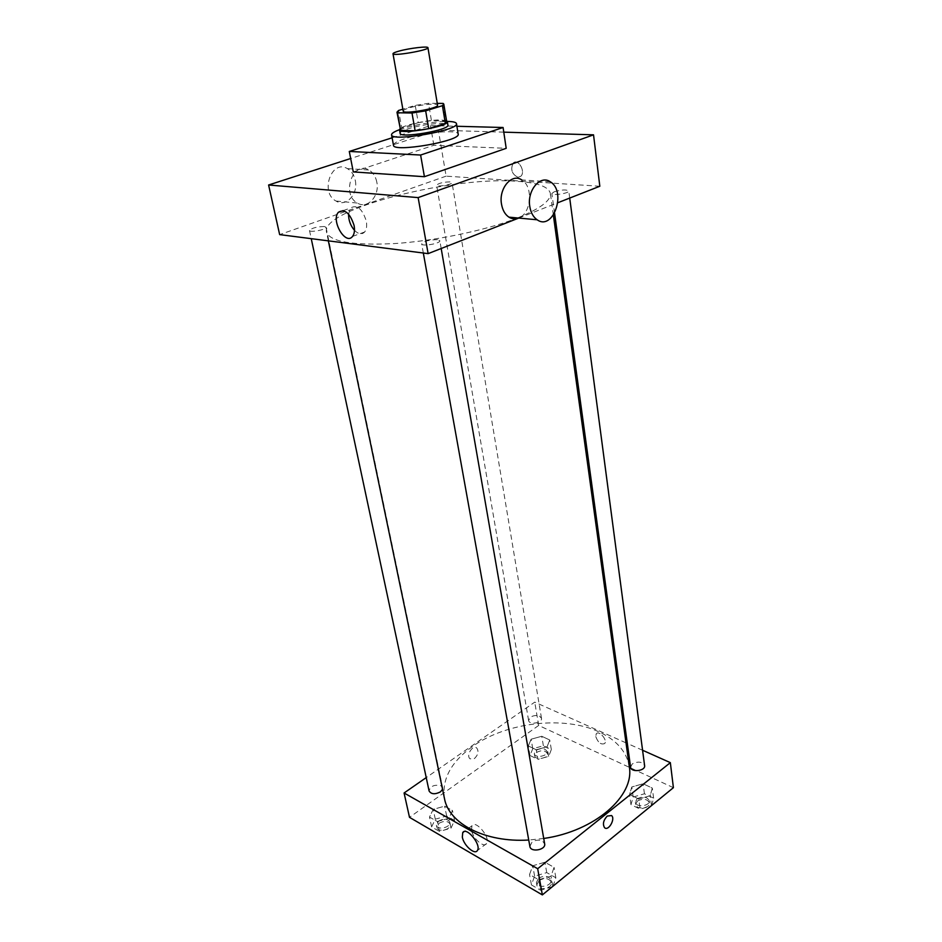 <?xml version="1.0" encoding="UTF-8"?>
<svg xmlns="http://www.w3.org/2000/svg" width="942" height="942" viewBox="0 0 942 942"><rect width="100%" height="100%" fill="white"/><g stroke="black" fill="none" stroke-linecap="round" stroke-linejoin="round"><path stroke-width="0.71" stroke-dasharray="4.71 3.53" d="M403.2 111.085C403.176 110.238 405.166 109.19 409.169 107.941C419.284 104.739 437.747 102.902 437.559 105.151M437.265 103.373L428.492 103.302L415.234 105.398L402.858 109.166M443.129 103.432L446.037 120.941L431.436 120.611L428.492 103.302M415.234 105.398L418.248 122.684L401.716 127.888L398.584 110.461M418.248 122.684L431.436 120.611M446.037 120.941L446.708 121.671M400.126 129.725L401.716 127.888M446.555 120.764L441.221 119.975C429.187 119.528 403.094 125.086 399.961 128.807M400.115 133.317C400.079 132.01 402.846 130.455 408.428 128.665C420.108 125.274 431.236 123.532 441.798 123.437C445.637 123.543 447.674 124.085 447.921 125.062M399.479 129.678L402.952 128.501C418.26 124.05 433.037 121.695 447.309 121.424M393.485 145.256C393.426 143.408 397.194 141.229 404.789 138.745C423.759 132.386 458.33 129.278 458.177 134.082M392.119 137.803L430.482 125.58L456.905 126.275M353.297 171.927L433.838 145.28L506.195 148.318M503.782 132.151L438.371 130.184L350.66 158.503M518.076 177.32L520.891 176.213C526.013 171.432 517.817 157.773 513.084 163.178C510.305 169.642 511.977 174.364 518.076 177.32C511.965 174.364 510.305 169.642 513.084 163.178C517.817 157.773 526.001 171.432 520.891 176.213L518.076 177.332M599.818 186.257L446.108 176.154L438.371 130.184M324.331 226.527C316.806 226.692 311.861 227.999 309.494 230.472C309.577 232.874 326.933 229.518 326.026 227.281L324.331 226.527M450.017 181.865C443.081 182.089 438.607 183.207 436.617 185.209C436.582 187.317 452.749 184.55 452.019 182.583L450.017 181.865M554.202 191.779C561.467 189.707 566.33 189.424 568.78 190.943C569.521 193.322 551.765 196.007 551.871 193.51L554.202 191.779M518.748 218.073L557.864 202.718M446.108 176.154L279.656 234.617M437.524 239.668C429.293 239.739 424.018 241.14 421.686 243.896C421.733 246.816 440.785 243.472 439.832 240.716L437.524 239.668M517.488 217.955C540.131 208.735 551.105 200.575 550.387 193.451C548.739 186.763 537.764 182.724 517.476 181.335C452.313 175.777 320.374 209.418 326.533 232.121C330.03 241.764 352.697 245.579 394.533 243.566C434.556 240.964 483.905 230.802 515.144 218.862M376.8 182.065C375.634 176.472 373.02 172.457 368.946 170.019C353.038 160.058 340.945 194.488 357.371 203.036C367.439 209.536 379.932 195.901 376.8 182.065M550.222 181.759L521.762 179.922C533.596 186.386 531.264 213.74 518.618 218.061M433.838 145.28L430.482 125.58M354.486 230.331C358.455 234.264 361.846 234.817 364.66 231.991C366.591 229.483 367.133 225.821 366.285 221.005C362.223 208.641 356.994 204.308 350.589 208.017L348.564 214.105M355.275 180.464C358.443 194.064 346.055 207.452 336.023 201.046C319.644 192.627 331.537 158.833 347.398 168.618C351.472 171.02 354.098 174.965 355.275 180.464M444.494 798.651C441.645 779.258 451.1 761.795 472.837 746.264C506.537 722.314 563.387 715.52 598.441 731.628C616.339 739.776 626.63 751.469 629.303 766.729M543.722 838.474L528.733 840.029M442.552 789.302L442.658 787.842L440.962 785.769C434.392 784.333 430.435 786.064 429.081 790.95M630.587 767.212L632.259 763.927C638.111 761.077 642.22 761.631 644.599 765.587M539.566 716.156L541.497 718.287C542.616 722.961 529.086 725.234 528.603 720.453L530.428 717.227C533.443 715.425 536.493 715.072 539.566 716.156M529.887 846.458L531.971 842.195C535.421 839.923 538.918 839.534 542.439 841.053L544.653 843.82M642.585 750.256L627.325 743.45M626.018 742.873L534.738 702.143L426.231 777.597M673.4 787.677L538.671 725.446L534.738 702.143M595.768 736.573C598.088 742.732 601.078 745.04 604.74 743.497C607.731 739.929 598.806 729.85 596.227 733.877L595.768 736.573C598.088 742.732 601.078 745.04 604.74 743.497C607.731 739.929 598.806 729.85 596.227 733.877L595.768 736.573M538.683 879.757L551.035 876.142L554.061 867.346L544.912 862.224L532.736 865.769L529.545 874.506L538.683 879.757L551.035 876.142L554.061 867.346L544.912 862.224L532.736 865.769L529.545 874.506L538.683 879.757L540.555 890.225L552.295 886.763M536.281 749.773L547.067 746.782L549.751 740.012L541.768 736.267L531.123 739.211L528.321 745.946L536.281 749.773L547.067 746.782L549.751 740.012L541.768 736.267L531.123 739.211L528.321 745.946L536.281 749.773L537.929 759.37L548.668 756.367L551.329 749.561L543.369 745.781L532.76 748.725L529.981 755.496L537.929 759.37M538.671 725.446L409.499 817.338M638.758 799.004L650.204 795.719L652.3 788.077L643.103 783.768L631.799 786.982L629.562 794.589L638.758 799.004L650.204 795.719L652.3 788.077L643.103 783.768L631.799 786.982L629.562 794.589L638.758 799.004L640.136 809.131L651.016 805.987M437.335 821.542L448.91 818.268L452.49 810.556L444.624 806.164L433.202 809.378L429.505 817.044L437.335 821.542L448.91 818.268L452.49 810.556L444.624 806.164L433.202 809.378L429.505 817.044L437.335 821.542L439.443 831.456L450.971 828.183L454.527 820.423L446.673 815.984L435.298 819.199L431.624 826.911L439.443 831.456M474.427 758.581C478.171 754.895 478.948 751.375 476.758 748.03C472.813 744.239 465.76 755.531 470.046 758.828L474.427 758.581C478.171 754.895 478.948 751.375 476.758 748.03C472.813 744.239 465.76 755.531 470.046 758.828L474.427 758.581M604.54 827.665L604.54 827.665C602.48 824.12 603.386 820.258 607.237 816.055M471.518 830.326L471.954 825.781C475.569 819.293 490.923 837.897 486.567 843.549C483.952 848.33 472.849 838.498 471.518 830.326M438.583 821.071C443.953 818.327 447.685 818.68 449.793 822.142C451.253 827.453 437.206 830.714 436.393 825.239L438.583 821.071M450.971 828.183L448.91 818.268M454.527 820.423L452.49 810.556M446.673 815.984L444.624 806.164M435.298 819.199L433.202 809.378M431.624 826.911L429.505 817.044M439.043 823.249C444.412 820.494 448.145 820.859 450.252 824.321C451.713 829.643 437.677 832.905 436.853 827.417L439.043 823.249M552.978 886.198L555.851 877.756L546.725 872.598L534.609 876.142L531.441 884.927L540.555 890.225M538.424 878.333C544.335 875.165 548.515 875.742 550.952 880.063C552.424 886.34 537.164 889.083 536.398 882.678L538.424 878.333M552.801 886.351L551.035 876.142M555.851 877.756L554.061 867.346M546.725 872.598L544.912 862.224M534.609 876.142L532.736 865.769M531.441 884.927L529.545 874.506M538.824 880.629C544.747 877.461 548.915 878.038 551.353 882.371C552.824 888.659 537.576 891.391 536.81 884.974L538.824 880.629M536.092 750.327C541.332 747.783 544.982 748.16 547.043 751.481C548.173 756.273 534.809 758.522 534.291 753.612L536.092 750.327M548.668 756.367L547.067 746.782M551.329 749.561L549.751 740.012M543.369 745.781L541.768 736.267M532.76 748.725L531.123 739.211M529.981 755.496L528.321 745.946M536.445 752.434C541.685 749.879 545.336 750.268 547.396 753.588C548.527 758.404 535.174 760.641 534.656 755.731L536.445 752.434M651.628 805.492L653.618 798.145L644.434 793.788L633.189 797.014L630.963 804.656L640.136 809.131M637.028 798.863C642.797 795.966 646.86 796.567 649.226 800.641C650.321 806.211 635.803 807.859 635.391 802.219L637.028 798.863M651.499 805.598L650.204 795.719M653.618 798.145L652.3 788.077M644.434 793.788L643.103 783.768M633.189 797.014L631.799 786.982M630.963 804.656L629.562 794.589M637.322 801.089C643.092 798.192 647.154 798.792 649.521 802.878C650.616 808.448 636.109 810.096 635.697 804.444L637.322 801.089M352.532 236.43L364.66 231.991M343.112 210.631L350.589 208.017M336.023 201.046L357.371 203.036M347.398 168.618L368.946 170.019M553.366 215.153L550.387 193.451M328.346 240.858L326.533 232.121M309.494 230.472L311.237 238.667M326.026 227.281L442.658 787.842M569.71 198.067L568.78 190.943M554.579 213.245L551.871 193.51M541.497 718.287L452.019 182.583M528.603 720.453L436.617 185.209M441.186 248.511L439.832 240.716M423.323 253.021L421.686 243.896M471.954 825.781L464.135 831.598M486.567 843.549L477.382 850.532M450.252 824.321L449.793 822.142M436.853 827.417L436.393 825.239M551.353 882.371L550.952 880.063M536.81 884.974L536.398 882.678M547.396 753.588L547.043 751.481M534.656 755.731L534.291 753.612M649.521 802.878L649.226 800.641M635.697 804.444L635.391 802.219"/><path stroke-width="1.41" d="M399.161 51.068C409.499 48.172 428.221 45.97 427.939 47.701C429.305 50.114 392.508 56.461 392.991 53.741C393.014 53.082 395.063 52.199 399.161 51.068M427.939 47.701L437.559 105.151C439.054 108.389 402.882 114.63 403.2 111.085L392.991 53.741M443.788 104.103L446.708 121.671L445.354 123.343L428.716 128.677L415.128 130.797L400.633 130.349L397.477 112.769L412.007 113.016L425.666 110.862L442.422 105.681L443.788 104.103L443.129 103.432L437.265 103.373M402.858 109.166L398.584 110.461L396.971 112.192L397.477 112.769M400.633 130.349L396.971 112.192M399.961 128.807L399.49 129.831C399.067 135.142 449.522 126.428 447.344 121.565L446.555 120.764M447.344 121.565L447.921 125.062C450.111 129.984 399.702 138.686 400.115 133.317L399.49 129.831M415.128 130.797L412.007 113.016M445.354 123.343L442.422 105.681M428.716 128.677L425.666 110.862M447.309 121.424C453.043 121.506 456.105 122.248 456.47 123.638C459.508 130.314 390.965 142.148 391.578 134.847C391.46 133.411 394.097 131.692 399.479 129.678M456.47 123.638L458.177 134.082C461.239 141.017 392.92 152.828 393.485 145.256L391.578 134.847M456.905 126.275L503.087 127.5L420.615 155.03L349.282 151.45L392.119 137.803M503.087 127.5L506.195 148.318L424.418 176.707L353.297 171.927L349.282 151.45M424.418 176.707L420.615 155.03M350.66 158.503L268.6 184.997L418.142 197.608L593.531 134.836L503.782 132.151M557.864 202.718L599.818 186.257L593.531 134.836M268.6 184.997L279.656 234.617L428.127 253.633L518.748 218.073M515.144 218.862L517.488 217.955M354.074 225.409C354.946 230.248 354.439 233.934 352.532 236.43C345.549 245.756 330.736 220.463 338.378 212.291C344.725 208.594 349.965 212.963 354.074 225.409M428.127 253.633L418.142 197.608M518.618 218.061C515.25 219.38 512.024 219.086 508.927 217.155C505.006 214.482 502.533 210.101 501.485 204.014C498.589 188.412 511.824 172.892 521.762 179.922M348.564 214.105C348.516 220.251 350.495 225.668 354.486 230.331M529.769 206.38C530.782 212.598 533.243 217.072 537.14 219.78C553.248 231.355 566.966 191.379 550.222 181.759C540.308 174.6 526.955 190.472 529.769 206.38M553.366 215.153L629.303 766.729C634.837 795.754 595.156 831.197 543.722 838.474M528.733 840.029C484.942 842.737 448.816 823.567 444.494 798.651L328.346 240.858M311.237 238.667L429.081 790.95C431.189 794.306 434.98 794.624 440.432 791.881L442.552 789.302M569.71 198.067L644.599 765.587C645.682 771.027 630.975 772.723 630.587 767.212L554.579 213.245M441.186 248.511L544.653 843.82C546.101 849.955 530.629 852.722 529.887 846.458L423.323 253.021M426.231 777.597L404.083 792.987L537.682 868.712L670.339 762.643L642.585 750.256M627.325 743.45L626.018 742.873M404.083 792.987L409.499 817.338L542.345 894.9L673.4 787.677L670.339 762.643M542.345 894.9L537.682 868.712M462.334 837.167L462.734 832.634C466.302 826.158 481.692 844.903 477.382 850.532C474.803 855.301 463.7 845.363 462.334 837.167M607.237 816.055L611.546 815.548C615.703 818.857 608.367 831.574 604.54 827.665C602.48 824.12 603.386 820.258 607.237 816.055L611.546 815.548C615.703 818.857 608.367 831.562 604.54 827.665M552.295 886.763L552.978 886.198M651.016 805.987L651.628 805.492M338.378 212.291L343.112 210.631M537.14 219.78L508.927 217.155M464.135 831.598L462.734 832.634"/></g></svg>
